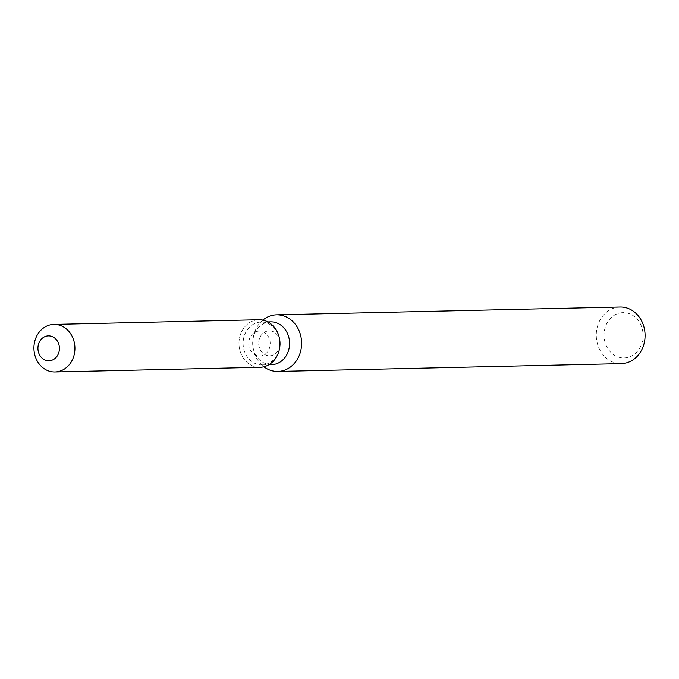 <?xml version="1.0" encoding="UTF-8"?>
<svg xmlns="http://www.w3.org/2000/svg" width="679" height="679" viewBox="0 0 679 679"><rect width="100%" height="100%" fill="white"/><g stroke="black" fill="none" stroke-linecap="round" stroke-linejoin="round"><path stroke-width="0.51" stroke-dasharray="3.4 2.55" d="M258.64 331.106A12.46 10.737 -91.3 0 0 248.735 344.1A12.46 10.737 -91.3 0 0 259.743 356A12.46 10.737 -91.3 0 0 260.286 355.966A12.46 10.737 -91.3 0 0 270.191 342.98A12.46 10.737 -91.3 0 0 259.183 331.08A12.46 10.737 -91.3 0 0 258.64 331.106M279.884 340.603L279.536 338.838A21.414 18.452 -91.3 0 0 261.067 322.084A21.414 18.452 -91.3 0 0 260.133 322.135A21.414 18.452 -91.3 0 0 243.124 344.448A21.414 18.452 -91.3 0 0 262.043 364.895A21.414 18.452 -91.3 0 0 262.977 364.852A21.414 18.452 -91.3 0 0 279.731 347.325L280.003 345.543A12.46 10.737 -91.3 0 0 279.884 340.603A12.46 10.737 -91.3 0 0 269.139 330.851A12.46 10.737 -91.3 0 0 268.595 330.885A12.46 10.737 -91.3 0 0 258.699 343.871A12.46 10.737 -91.3 0 0 269.699 355.771A12.46 10.737 -91.3 0 0 270.242 355.745A12.46 10.737 -91.3 0 0 280.003 345.543M258.92 319.75A23.79 20.497 -91.3 0 0 257.884 319.809A23.79 20.497 -91.3 0 0 238.966 344.007A23.79 20.497 -91.3 0 0 258.962 367.314M270.632 321.863A21.414 18.452 -91.3 0 0 269.699 321.914A21.414 18.452 -91.3 0 0 252.936 339.441A21.414 18.452 -91.3 0 0 253.131 347.928A21.414 18.452 -91.3 0 0 271.6 364.682M262.849 320.106A28.323 24.402 -91.3 0 0 253.148 338.066A28.323 24.402 -91.3 0 0 253.403 349.295A28.323 24.402 -91.3 0 0 263.91 366.796M620.029 307.018A28.323 24.402 -91.3 0 0 618.798 307.086A28.323 24.402 -91.3 0 0 596.298 336.606A28.323 24.402 -91.3 0 0 621.319 363.655M622.049 312.671A22.662 19.521 -91.3 0 0 604.081 336.86A22.662 19.521 -91.3 0 0 625.053 357.875A22.662 19.521 -91.3 0 0 643.021 333.686A22.662 19.521 -91.3 0 0 622.049 312.671M257.884 319.809A23.79 20.497 -91.3 0 0 238.991 344.609A23.79 20.497 -91.3 0 0 260.006 367.322M269.699 355.771L259.743 356M262.043 364.895L268.884 364.742M253.131 347.928L253.403 349.295M252.936 339.441L253.148 338.066M261.067 322.084L267.908 321.931M269.139 330.851L259.183 331.08"/><path stroke-width="1.02" d="M47.853 335.893A12.46 10.737 -91.3 0 0 37.948 348.887A12.46 10.737 -91.3 0 0 48.956 360.787A12.46 10.737 -91.3 0 0 49.499 360.753A12.46 10.737 -91.3 0 0 59.404 347.767A12.46 10.737 -91.3 0 0 48.396 335.867A12.46 10.737 -91.3 0 0 47.853 335.893A12.46 10.737 -91.3 0 0 37.948 348.887A12.46 10.737 -91.3 0 0 48.956 360.787A12.46 10.737 -91.3 0 0 49.499 360.753A12.46 10.737 -91.3 0 0 59.404 347.767A12.46 10.737 -91.3 0 0 48.396 335.867A12.46 10.737 -91.3 0 0 47.853 335.893M258.962 367.314A23.79 20.497 -91.3 0 0 261.042 367.271A23.79 20.497 -91.3 0 0 279.655 347.801A23.79 20.497 -91.3 0 0 279.442 338.363A23.79 20.497 -91.3 0 0 257.884 319.809M268.884 364.742L271.6 364.682A21.414 18.452 -91.3 0 0 272.534 364.631A21.414 18.452 -91.3 0 0 289.543 342.309A21.414 18.452 -91.3 0 0 270.632 321.863L267.908 321.931M263.91 366.796A28.323 24.402 -91.3 0 0 277.83 371.455A28.323 24.402 -91.3 0 0 279.069 371.388A28.323 24.402 -91.3 0 0 301.561 341.868A28.323 24.402 -91.3 0 0 276.548 314.818A28.323 24.402 -91.3 0 0 275.309 314.886A28.323 24.402 -91.3 0 0 262.849 320.106M277.83 371.455L621.319 363.655A28.323 24.402 -91.3 0 0 622.55 363.588A28.323 24.402 -91.3 0 0 645.05 334.068A28.323 24.402 -91.3 0 0 620.029 307.018L276.548 314.818M54.965 371.982L260.006 367.322A23.79 20.497 -91.3 0 0 261.042 367.271A23.79 20.497 -91.3 0 0 279.655 347.801L279.731 347.325A21.414 18.452 -91.3 0 0 279.536 338.838L279.442 338.363A23.79 20.497 -91.3 0 0 258.92 319.75L53.887 324.409A23.79 20.497 -91.3 0 0 52.852 324.46A23.79 20.497 -91.3 0 0 33.95 349.261A23.79 20.497 -91.3 0 0 54.965 371.982A23.79 20.497 -91.3 0 0 56.001 371.922A23.79 20.497 -91.3 0 0 74.902 347.13A23.79 20.497 -91.3 0 0 53.887 324.409M279.731 347.325L279.655 347.801A23.79 20.497 -91.3 0 0 279.442 338.363L279.536 338.838"/></g></svg>
